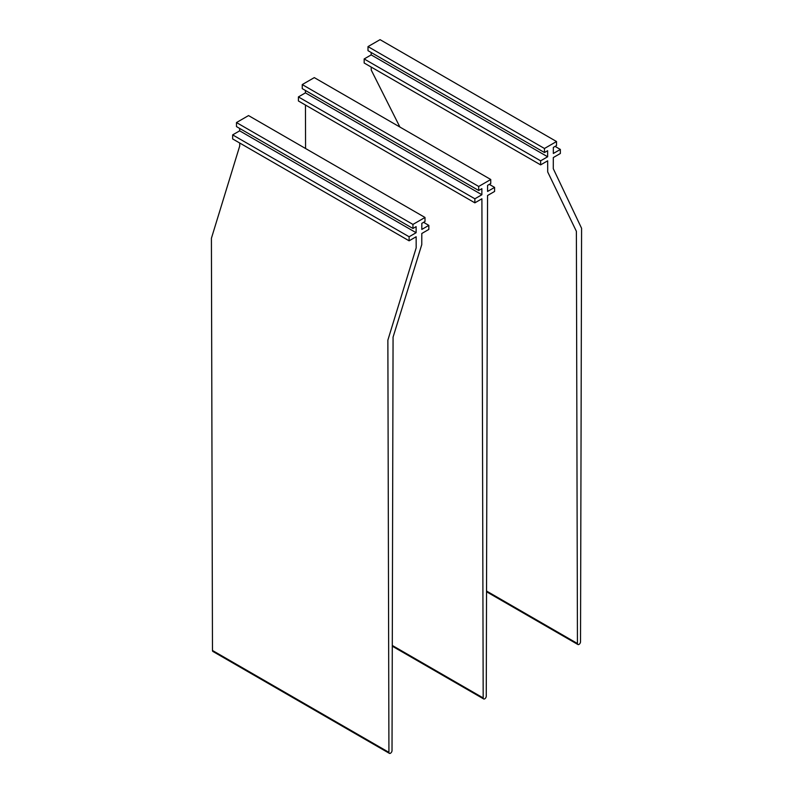 <?xml version="1.0" encoding="UTF-8"?>
<svg xmlns="http://www.w3.org/2000/svg" width="793" height="793" viewBox="0 0 793 793"><rect width="100%" height="100%" fill="white"/><g stroke="black" fill="none" stroke-linecap="round" stroke-linejoin="round"><path stroke-width="1.19" d="M236.483 122.548L412.945 224.419L424.998 217.46L248.536 115.58L236.483 122.548L236.483 126.593L412.945 228.473L412.945 224.419M232.646 134.879L409.109 236.76L409.109 240.814L232.646 138.934L232.646 134.879L239.664 130.835L416.117 232.716L416.117 226.639L412.945 228.473M239.664 130.835L239.664 128.426M409.109 236.76L416.117 232.716M409.109 240.814L416.147 236.75L416.176 247.872L387.866 340.138L388.927 752.359A2.181 1.259 120 0 0 389.383 753.35A2.181 1.259 120 0 0 391.058 752.765A2.181 1.259 120 0 0 392.02 750.575L393.07 337.134L421.767 244.641L421.797 233.489L428.835 229.425L428.835 225.371L421.817 229.425L421.817 223.348L424.998 221.515L424.998 217.46M389.383 753.35L212.921 651.469A2.181 1.259 120 0 1 212.474 650.478L211.414 238.267L239.714 145.991L239.704 143.008M423.571 222.337L428.835 225.371M474.868 202.839L474.868 198.795L298.406 96.915L298.406 100.969L474.868 202.839L481.906 198.785L483.185 697.939A2.181 1.259 120 0 0 483.641 698.93A2.181 1.259 120 0 0 484.731 698.821A2.181 1.259 120 0 0 486.268 696.155L487.556 195.514L494.594 191.45L494.594 187.406L489.331 184.363M305.464 105.043L305.573 148.519M298.406 96.915L305.424 92.87L481.876 194.741L481.876 188.665L478.704 190.508L478.704 186.454L302.242 84.573L302.242 88.628L478.704 190.508M474.868 198.795L481.876 194.741M305.424 92.87L305.424 90.461M302.242 84.573L314.296 77.615L490.758 179.496L490.758 183.54L487.576 185.384L487.576 191.45L494.594 187.406M490.758 179.496L478.704 186.454M555.09 146.398L560.354 149.441L553.336 153.485L553.336 147.409L556.517 145.575L556.517 141.531L380.055 39.65L368.002 46.609L544.464 148.489L556.517 141.531M540.628 164.875L540.628 160.83L547.636 156.776L371.183 54.895L364.165 58.95L364.165 63.004L540.628 164.875L547.666 160.81L547.695 171.932L576.382 231.308L577.443 643.519A2.181 1.259 -60 0 0 577.899 644.511A2.181 1.259 -60 0 0 579.574 643.926A2.181 1.259 -60 0 0 580.526 641.735L581.586 228.295L553.286 168.701L553.316 157.549L560.354 153.485L560.354 149.441M371.223 67.078L371.233 70.062L399.91 127.049M364.165 58.95L540.628 160.83M547.636 156.776L547.636 150.7L544.464 152.534L544.464 148.489M371.183 54.895L371.183 52.497M368.002 46.609L368.002 50.663L544.464 152.534M212.474 650.478L388.927 752.359M392.287 645.452L483.185 697.939M577.443 643.519L486.545 591.033M392.287 646.186L483.641 698.93M577.899 644.511L486.535 591.766"/></g></svg>
